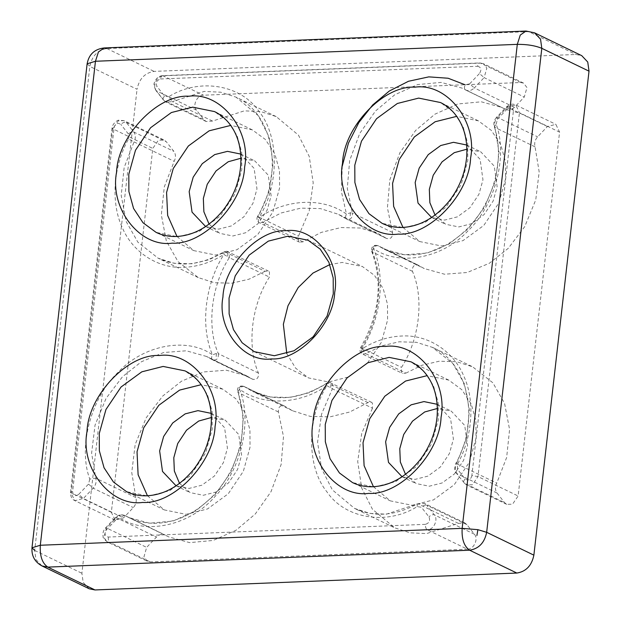<?xml version="1.0" encoding="UTF-8"?>
<svg xmlns="http://www.w3.org/2000/svg" width="621" height="621" viewBox="0 0 621 621"><rect width="100%" height="100%" fill="white"/><g stroke="black" fill="none" stroke-linecap="round" stroke-linejoin="round"><path stroke-width="0.47" stroke-dasharray="3.1 2.33" d="M286.793 353.566L295.643 368.168L308.513 377.917L328.649 382L348.311 377.032L367.492 363.013L381.403 342.28L387.574 320.125L387.488 304.197L383.165 288.548L374.471 275.382L362.408 266.518L342.272 262.427L329.836 264.593M534.534 32.82L528.712 31.64L106.866 48.539C97.652 50.006 91.978 55.968 89.828 66.431L34.691 550.423L35.964 559.56L41.964 565.925M87.126 63.8L89.828 66.431L137.047 89.277C139.189 78.813 144.872 72.843 154.078 71.384L575.923 54.477L581.745 55.665M526.026 31.05L528.712 31.64L575.923 54.477M405.901 373.12L421.861 365.272L439.179 361.22L456.575 361.709L472.635 366.809L492.911 382.839L504.57 403.402L509.585 429.515L506.643 457.491L496.746 483.122C494.96 486.841 495.053 490.14 497.025 493.02L504.562 502.622L506.697 504.353L512.558 504.167L518.124 496L559.575 132.133L555.842 124.332L547.419 126.537L537.607 136.837C534.96 139.904 534.107 143.241 535.054 146.851L539.175 171.916L535.744 199.915L524.706 226.665L508.226 248.361L489.317 263.288L467.186 272.495L444.543 274.226L424.275 268.567L418.205 265.175C414.028 264.437 412.111 266.494 412.453 271.338C424.298 298.158 419.602 339.345 401.508 367.36L401.477 372.538L402.563 373.438L405.901 373.12L365.769 353.706L381.729 345.858L399.047 341.806L416.443 342.295L432.503 347.395L452.779 363.417L464.438 383.988L469.453 410.101L466.511 438.077L456.614 463.701L457.405 464.353C472.581 437.339 475.267 400.832 463.879 376.287C453.571 350.997 427.722 334.3 401.531 336.023C387.954 336.636 374.781 340.913 362.02 348.855L365.769 353.706L362.431 354.024L361.344 353.124L361.383 347.946L360.568 347.659M265.02 271.307L249.06 279.163L231.742 283.215L214.354 282.726L198.285 277.618L178.01 261.596L166.35 241.026L161.336 214.92L164.286 186.944L174.175 161.313C175.96 157.594 175.867 154.287 173.896 151.408L166.358 141.805L164.231 140.082L158.363 140.261L152.797 148.435L111.345 512.294L115.087 520.095L123.509 517.891L133.313 507.598C135.96 504.531 136.814 501.186 135.867 497.576L131.745 472.511L135.176 444.512L146.214 417.762L162.694 396.066L181.604 381.139L203.735 371.932L226.378 370.209L246.653 375.868L252.716 379.26C256.892 379.99 258.81 377.933 258.468 373.089C246.63 346.277 251.319 305.09 269.413 277.075L269.452 271.897L268.357 270.997L265.02 271.307L224.887 251.893L208.928 259.749L191.61 263.793L174.222 263.304L158.153 258.204L137.878 242.182L126.218 221.612L121.204 195.506L124.153 167.523L134.043 141.899L128.531 138.964C113.356 165.978 110.67 202.485 122.058 227.03C132.366 252.32 158.215 269.009 184.406 267.294C197.983 266.681 211.156 262.404 223.917 254.463L223.917 251.808L228.225 251.575L229.786 253.321L229.281 257.653L223.917 254.463C204.938 284.115 200.117 326.452 212.475 354.847L216.473 353.427L218.336 353.675C218.677 358.519 216.76 360.576 212.592 359.846L212.592 359.846C211.311 358.907 211.272 357.246 212.475 354.847C187.138 336.652 143.296 344.841 117.951 372.491C90.914 397.882 77.85 447.314 89.781 479.078L95.735 478.162L91.613 453.097L95.044 425.098L106.082 398.348L122.562 376.652L141.472 361.725L163.602 352.518L186.253 350.787L206.521 356.454L253.026 379.431L212.894 360.017M237.633 391.936L238.27 392.557C238.045 387.69 240.001 385.68 244.138 386.534C242.563 386.091 241.002 386.976 239.45 389.196L237.618 391.905C237.005 389.32 237.579 384.896 243.758 386.316L284.271 405.948L243.758 386.316M417.165 506.612L417.296 503.872L386.448 514.172L369.93 513.404L354.599 508.436L332.344 489.884L321.562 468.614L317.579 442.098L321.569 414.091L332.359 388.793L326.941 385.695L326.84 383.103L329.798 382.513L331.249 382.808L332.794 384.508L332.359 388.793L372.491 408.207L372.414 403.052L371.381 402.222L367.958 402.594L349.662 412.033L329.945 416.877L310.391 416.419L292.615 410.784L284.271 405.948C280.133 405.094 278.177 407.104 278.402 411.979L283.502 436.641L281.119 464.578L271.028 491.661L255.278 514.002L236.019 530.249L213.15 540.456L189.646 542.622L168.741 536.901L125.201 515.694C123.641 515.259 122.151 516.191 120.722 518.488C146.905 535.286 190.709 525.001 215.161 496.319C241.398 469.81 252.669 420.122 239.45 389.196C262.699 406.165 299.594 404.69 326.941 385.695C306.526 417.956 306.518 467.194 326.925 491.84C345.035 518.814 386.883 525.669 417.165 506.612L421.411 507.248L428.948 516.851C430.446 520.577 429.274 523.068 425.447 524.341C425.3 527.019 425.921 528.836 427.31 529.798L467.442 549.22C473.846 549.352 478.69 539.012 474.452 534.246L466.914 524.644L464.787 522.921L458.414 523.371L426.58 533.594L410.062 532.826L394.731 527.85L372.476 509.305L361.694 488.028L357.712 461.512L361.701 433.505L372.491 408.207M371.684 251.319L372.321 251.924C371.987 247.08 373.896 245.023 378.073 245.753C376.505 245.311 374.968 246.219 373.462 248.47L371.676 251.288C371.234 246.475 373.268 244.581 377.77 245.59L418.205 265.175L377.77 245.59M392.519 232.456L352.386 213.042C352.612 217.909 350.663 219.919 346.526 219.066L338.181 214.229L346.526 219.066C345.245 218.134 345.237 216.488 346.487 214.121L350.485 212.778L352.386 213.042L347.286 188.373L349.677 160.435L359.761 133.352L375.511 111.019L394.77 94.765L417.646 84.565L441.143 82.391L462.047 88.112L505.936 109.498L465.463 89.905C464.174 88.966 464.089 87.274 465.214 84.829L469.655 83.835L474.328 87.926C471.432 90.682 468.475 91.341 465.463 89.905L505.595 109.319C508.607 110.755 511.564 110.103 514.46 107.348L524.264 97.047L526.973 87.561L523.526 83.098L520.615 82.508L203.478 95.215C197.074 95.075 192.231 105.423 196.469 110.181L204.006 119.783L206.133 121.514L212.506 121.064L244.34 110.841L260.859 111.609L276.19 116.585L298.445 135.13L309.227 156.399L313.209 182.916L309.219 210.923L298.429 236.228L298.507 241.383L299.539 242.206L302.963 241.833L321.259 232.394L340.976 227.55L360.529 228.016L378.313 233.643L387.03 238.705L346.526 219.066L386.658 238.48C390.788 239.333 392.744 237.323 392.519 232.456L387.419 207.794L389.802 179.849L399.893 152.766L415.643 130.433L434.902 114.186L457.778 103.979L481.275 101.805L502.179 107.526M176.985 236.485L193.861 250.636L215.689 255.068L237.005 249.689L257.8 234.482L272.883 212.002L279.574 187.984L279.489 170.713L274.793 153.744L265.361 139.469L252.289 129.859L230.717 125.419M147.449 495.768L164.317 509.919L186.145 514.351L207.461 508.972L228.256 493.765L243.347 471.285L250.03 447.267L249.945 429.996L245.256 413.027L235.825 398.752L222.745 389.142L201.181 384.702M373.438 486.709L390.306 500.868L412.134 505.3L433.45 499.913L454.246 484.714L469.329 462.234L476.02 438.216L475.934 420.937L471.246 403.976L461.814 389.701L448.735 380.091L427.17 375.643M402.975 227.426L419.843 241.585L441.678 246.017L462.994 240.63L483.79 225.431L498.873 202.951L505.556 178.933L505.471 161.654L500.782 144.693L491.351 130.418L478.279 120.808L456.707 116.36M240.692 154.062L254.129 168.4L256.97 188.893L252.964 203.3L243.913 216.791L231.431 225.912L218.639 229.141L205.636 226.525M209.06 224.096L219.71 233.333L232.805 235.996L245.598 232.766L258.072 223.645L267.123 210.154L271.136 195.747L268.272 175.2L254.765 160.87L240.917 158.246M437.137 404.287L450.574 418.624L453.415 439.117L449.41 453.532L440.359 467.015L427.877 476.136L415.092 479.373L402.082 476.749M405.505 474.328L416.155 483.565L429.251 486.22L442.043 482.991L454.518 473.87L463.569 460.386L467.582 445.971L464.718 425.424L451.211 411.094L437.363 408.478M466.682 145.004L480.118 159.341L482.959 179.834L478.946 194.249L469.895 207.732L457.421 216.853L444.628 220.09L431.618 217.466M435.042 215.045L445.699 224.282L458.795 226.937L471.58 223.707L484.062 214.587L493.113 201.103L497.126 186.688L494.262 166.141L480.755 151.811L466.899 149.195M211.148 413.345L224.585 427.683L227.433 448.176L223.42 462.583L214.369 476.074L201.887 485.195L189.102 488.424L176.092 485.808M179.516 483.379L190.166 492.616L203.261 495.279L216.054 492.049L228.536 482.928L237.587 469.437L241.592 455.03L238.728 434.483L225.229 420.153L211.373 417.529M425.447 524.341L108.302 537.049C104.724 536.07 104.118 533.649 106.478 529.775L116.282 519.474L115.405 517.534L116.329 517.673C119.224 514.918 122.182 514.258 125.201 515.694L165.333 535.108C162.314 533.672 159.356 534.332 156.461 537.087L146.657 547.38L143.956 556.866L147.394 561.33L150.305 561.927L467.442 549.22M89.176 588.77L83.175 582.397L81.902 573.268L137.047 89.277M412.453 271.338L372.321 251.924C384.166 278.744 379.47 319.931 361.383 347.946C360.149 347.387 360.359 347.69 362.02 348.855C380.999 319.202 385.827 276.873 373.462 248.47C398.798 266.657 442.641 258.476 467.986 230.826C495.022 205.442 508.094 156.003 496.156 124.231L494.277 126.793L494.929 127.437L499.043 152.502L495.612 180.501L484.574 207.251L468.102 228.947L449.185 243.874L427.054 253.081L404.411 254.812L384.143 249.153L378.073 245.753M342.264 166.063L341.387 191.524L346.487 214.121C323.238 197.152 286.343 198.627 258.996 217.622L262.83 222.419L259.407 222.792L258.375 221.961L258.297 216.807L257.498 216.512C284.426 172.793 272.961 113.123 236.058 97.171L258.313 115.716L269.095 136.985L273.077 163.502L269.087 191.509L258.297 216.807C257.071 216.248 257.304 216.519 258.996 217.622C279.411 185.353 279.419 136.123 259.011 111.469C240.901 84.495 199.046 77.648 168.772 96.705L172.374 101.65L166.001 102.092L163.874 100.369L204.006 119.783M252.289 129.859L214.517 111.586L227.596 121.196L237.028 135.471L241.716 152.432L241.802 169.712L235.118 193.729L220.028 216.209L199.232 231.416L177.916 236.795L156.088 232.363L193.861 250.636M222.745 389.142L184.98 370.869L198.052 380.479L207.484 394.754L212.172 411.715L212.258 428.995L205.574 453.012L190.492 475.492L169.688 490.699L148.372 496.078L126.544 491.646L164.317 509.919M448.735 380.091L410.962 361.818L424.042 371.428L433.474 385.703L438.162 402.664L438.247 419.943L431.564 443.961L416.474 466.441L395.678 481.64L374.362 487.027L352.534 482.595L390.306 500.868M478.279 120.808L440.506 102.535L453.578 112.145L463.01 126.42L467.698 143.381L467.792 160.66L461.1 184.678L446.018 207.158L425.222 222.357L403.906 227.744L382.078 223.312L419.843 241.585M496.156 124.231L497.437 119.224L507.241 108.931L506.363 106.991L515.709 104.918L519.451 112.719L559.575 132.133M507.241 108.931L510.043 107.557C512.294 107.736 513.381 109.125 513.319 111.726L519.451 112.719L477.991 476.586L472.434 484.753L466.565 484.939L464.43 483.208L504.562 502.622M497.025 493.02L456.893 473.606C454.921 470.726 454.828 467.427 456.614 463.701L455.83 463.375C480.491 419.897 468.327 362.982 432.503 347.395L472.635 366.809M330.628 387.481C331.218 384.081 330.939 382.427 329.798 382.513L371.381 402.222M458.414 523.371L418.282 503.949L424.655 503.507L426.782 505.23C425.168 504.741 423.375 505.416 421.411 507.248M116.282 519.474L120.722 518.488M350.485 212.778L350.174 215.906M196.469 110.181L156.337 90.767C152.098 86.008 156.942 75.661 163.346 75.801C161.895 75.382 160.94 76.445 160.497 78.976C156.663 80.249 155.498 82.74 156.989 86.459L164.526 96.061L168.772 96.705M164.526 96.061C162.865 98.04 162.648 99.476 163.874 100.369L156.337 90.767C155.11 89.874 155.328 88.438 156.989 86.459M206.133 121.514L166.001 102.092L163.874 100.369M216.473 353.427L216.162 356.633M72.618 491.591C73.115 495.799 75.141 496.73 78.696 494.386L83.377 498.477L74.955 500.681L70.538 492.228L72.618 491.591L114.078 127.724L111.99 128.361L152.797 148.435M227.604 256.248C228.194 252.848 227.915 251.195 226.766 251.28L268.357 270.997M456.614 463.701L496.746 483.122M302.963 241.833L262.83 222.419L281.127 212.98L300.843 208.136L320.397 208.602L338.181 214.229L378.313 233.643M212.506 121.064L172.374 101.65L204.208 91.427L220.727 92.195L236.058 97.171L276.19 116.585M258.297 216.807L298.429 236.228M135.867 497.576L95.735 478.162C96.682 481.772 95.828 485.11 93.181 488.184L133.313 507.598M278.402 411.979L238.27 392.557L243.37 417.227L240.987 445.164L230.896 472.247L215.145 494.58L195.887 510.835L173.018 521.035L149.514 523.208L128.609 517.487L125.201 515.694M367.958 402.594L327.826 383.18L309.53 392.619L289.813 397.463L270.259 396.998L252.483 391.37L244.138 386.534M466.914 524.644L426.782 505.23L434.32 514.832C438.558 519.598 433.714 529.938 427.31 529.798L110.173 542.506L150.305 561.927M108.302 537.049C108.155 539.727 108.776 541.543 110.173 542.506L107.262 541.916L103.823 537.452L106.525 527.966L116.329 517.673L156.461 537.087M513.319 111.726L471.859 475.593L477.991 476.586L518.124 496M111.345 512.294L71.213 492.88L112.665 129.021L118.231 120.847L124.099 120.66L126.226 122.391L166.358 141.805M89.781 479.078L88.508 484.093L93.181 488.184L83.377 498.477L123.509 517.891M258.468 373.089L218.336 353.675C206.498 326.863 211.187 285.668 229.281 257.653L269.413 277.075M34.691 550.423L81.902 573.268M106.866 48.539L154.078 71.384M474.452 534.246L434.32 514.832C432.705 514.343 430.912 515.019 428.948 516.851M106.478 529.775L105.601 527.834L106.525 527.966L146.657 547.38M361.383 347.946L401.508 367.36M535.054 146.851L494.929 127.437C493.974 123.827 494.828 120.49 497.475 117.416L537.607 136.837M547.419 126.537L507.287 107.123L497.475 117.416L496.559 117.276C494.075 120.086 493.315 123.245 494.262 126.762C505.626 159.597 493.082 204.86 465.16 230.795C449.387 245.574 432.224 253.593 413.671 254.858C403.076 255.425 393.233 253.523 384.143 249.153L424.275 268.567M163.346 75.801L480.483 63.094L483.394 63.684L479.816 62.946L162.679 75.653L203.478 95.215M160.497 78.976L477.634 66.268C478.085 63.738 479.032 62.674 480.483 63.094L520.615 82.508M523.526 83.098L483.394 63.684L486.841 68.147L484.132 77.633L524.264 97.047M114.078 127.724C114.606 125.1 116.026 123.61 118.332 123.253L120.854 124.41C122.818 122.578 124.611 121.902 126.226 122.391L133.763 131.994C135.735 134.873 135.828 138.18 134.043 141.899L174.175 161.313M162.679 75.653C159.667 75.878 157.284 77.353 155.537 80.07C154.932 83.059 152.192 82.407 155.832 90.363L156.337 90.767M479.816 62.946L480.483 63.094M477.634 66.268C481.205 67.247 481.818 69.668 479.459 73.542L484.132 77.633L474.328 87.926L514.46 107.348M128.531 138.964L128.392 134.012C130.356 132.18 132.149 131.505 133.763 131.994L173.896 151.408M471.859 475.593C471.331 478.209 469.911 479.699 467.605 480.064L465.082 478.907L457.545 469.305L457.405 464.353M497.437 119.224L496.559 117.276L506.363 106.991C509.748 104.095 512.899 103.42 515.81 104.965L555.942 124.386M465.082 478.907C463.421 480.887 463.204 482.323 464.43 483.208L456.388 473.21C454.362 471.781 454.168 468.498 455.83 463.375M464.43 483.208L456.412 473.233M456.893 473.606C455.667 472.721 455.884 471.285 457.545 469.305M469.655 83.835L479.459 73.542M78.696 494.386L88.508 484.093M128.392 134.012L120.854 124.41M254.222 351.649L308.513 377.917M308.109 240.249L362.408 266.518M198.285 277.618L158.153 258.204C178.964 267.659 200.886 265.532 223.902 251.815L227.139 251.218M292.615 410.784L252.483 391.37C276.159 402.066 300.944 399.311 326.84 383.103L330.162 382.443M464.787 522.921L424.655 503.507L417.296 503.872C395.197 515.942 374.3 517.464 354.599 508.436L394.731 527.85M124.86 515.515C121.429 514.11 118.277 514.786 115.405 517.534L105.601 527.834C103.257 530.567 102.434 533.501 103.125 536.653C102.659 537.398 104.041 539.152 107.262 541.916L147.394 561.33M346.906 219.283L346.324 218.949M465.804 90.084L465.37 89.859M114.978 520.049L74.846 500.635C71.904 499.331 70.468 496.528 70.538 492.228L111.99 128.361C112.308 123.098 118.238 119.799 118.751 120.195L124.099 120.66L164.231 140.082M205.543 226.479L219.71 233.333M240.606 154.016L254.765 160.87M401.989 476.711L416.155 483.565M437.052 404.248L451.211 411.094M431.533 217.428L445.699 224.282M466.588 144.957L480.755 151.811M175.999 485.762L190.166 492.616M211.062 413.299L225.229 420.153M212.429 359.753L206.521 356.454L246.653 375.868M506.697 504.353L466.565 484.939L463.926 482.812M168.741 536.901L128.609 517.487C137.699 521.865 147.542 523.767 158.145 523.192C176.791 521.919 194.024 513.831 209.844 498.935C238.604 472.123 250.729 424.857 237.618 391.905M371.676 251.288C383.103 282.609 379.4 314.738 360.568 347.667C359.287 350.213 359.908 352.332 362.431 354.024L402.563 373.438M257.498 216.512C256.326 219.166 256.962 221.262 259.407 222.792L299.539 242.206M155.832 90.363L163.37 99.965"/><path stroke-width="0.93" d="M271.501 358.915C298.817 360.669 333.562 324.185 334.68 292.569C340.789 260.75 314.079 226.727 286.11 230.701C258.794 228.939 224.041 265.423 222.931 297.048C216.814 328.866 243.525 362.889 271.501 358.915M274.35 355.732L254.222 351.649L242.159 342.784L233.457 329.619L229.133 313.97L229.056 298.033L235.219 275.879L249.137 255.146L268.319 241.127L287.981 236.159L308.109 240.249L320.172 249.114L328.874 262.279L333.198 277.929L333.275 293.857L327.112 316.011L313.194 336.745L294.012 350.764L274.35 355.732M329.836 264.593L313 273.061L298.196 287.57L287.997 305.757L283.355 324.302L286.793 353.566M106.866 48.539L104.181 47.949L98.428 51.954L95.455 61.262L87.126 63.8C88.888 54.361 94.578 49.075 104.181 47.949L526.026 31.05L520.274 35.055L517.301 44.355L462.156 528.355L477.891 529.674L486.662 532.313L541.807 48.322C535.155 45.605 526.988 44.285 517.301 44.355L95.455 61.262L40.311 545.254C39.721 555.966 42.212 563.255 47.786 567.105L469.631 550.206C478.838 548.739 484.52 542.777 486.662 532.313L533.874 555.158C531.731 565.622 526.049 571.584 516.843 573.051L94.997 589.95L89.176 588.77L41.964 565.925L47.786 567.105L94.997 589.95M516.843 573.051L469.631 550.206C464.058 546.348 461.566 539.067 462.156 528.355L40.311 545.254L31.982 547.8L87.126 63.8M534.534 32.82L581.745 55.665L587.745 62.03L589.019 71.167L541.807 48.322L540.534 39.193L534.534 32.82L526.026 31.05M230.717 125.419L209.145 130.814L188.349 146.013L173.259 168.493L166.575 192.51L167.654 215.448L176.985 236.485M201.181 384.702L179.601 390.097L158.805 405.296L143.723 427.776L137.031 451.793L138.11 474.731L147.449 495.768M427.17 375.643L405.591 381.038L384.795 396.245L369.705 418.725L363.021 442.742L364.1 465.68L373.438 486.709M456.707 116.36L435.135 121.755L414.331 136.962L399.249 159.442L392.565 183.459L393.636 206.397L402.975 227.426M205.636 226.525L192.044 212.149L189.172 191.61L193.185 177.195L202.236 163.711L214.719 154.59L227.503 151.353L240.692 154.062M240.917 158.246L228.264 161.739L216.054 170.93L207.251 184.274L203.339 198.456L203.882 211.761L209.06 224.096M402.082 476.749L388.49 462.381L385.625 441.834L389.631 427.427L398.682 413.935L411.164 404.814L423.949 401.585L437.137 404.287M437.363 408.478L424.71 411.964L412.499 421.162L403.697 434.506L399.784 448.688L400.328 461.985L405.505 474.328M431.618 217.466L418.026 203.098L415.162 182.551L419.175 168.144L428.226 154.652L440.7 145.531L453.493 142.302L466.682 145.004M466.899 149.195L454.254 152.681L442.043 161.879L433.233 175.223L429.328 189.405L429.872 202.702L435.042 215.045M176.092 485.808L162.5 471.432L159.636 450.893L163.641 436.478L172.692 422.994L185.174 413.873L197.967 410.636L211.148 413.345M211.373 417.529L198.72 421.022L186.51 430.213L177.707 443.557L173.795 457.739L174.346 471.044L179.516 483.379M34.691 550.423L31.982 547.8C31.454 555.919 34.776 561.958 41.964 565.925M589.019 71.167L533.874 555.158M465.214 84.829L448.145 78.246L428.8 76.872L408.486 81.266L389.266 91.054L372.709 104.941L358.891 122.469L348.428 143.172L342.264 166.063M398.201 234.101C429.507 236.112 469.321 194.303 470.602 158.068C477.603 121.607 446.996 82.616 414.937 87.173C383.638 85.155 343.817 126.971 342.536 163.199C335.534 199.667 366.149 238.65 398.201 234.101M368.657 493.385C399.963 495.395 439.777 453.586 441.057 417.351C448.059 380.89 417.452 341.899 385.4 346.456C354.094 344.438 314.28 386.254 313 422.482C305.998 458.95 336.605 497.933 368.657 493.385M142.667 502.436C173.973 504.454 213.795 462.637 215.068 426.41C222.077 389.949 191.462 350.958 159.411 355.515C128.105 353.496 88.291 395.305 87.01 431.541C80.008 468.001 110.616 506.992 142.667 502.436M172.211 243.153C203.517 245.171 243.331 203.354 244.612 167.127C251.614 130.666 221.006 91.675 188.955 96.224C157.649 94.213 117.827 136.022 116.554 172.258C109.544 208.718 140.16 247.709 172.211 243.153M156.088 232.363L143.009 222.753L133.577 208.477L128.889 191.516L128.803 174.237L135.494 150.22L150.577 127.74L171.373 112.541L192.689 107.154L214.517 111.586C220.828 114.644 226.191 119.193 230.585 125.232C238.464 136.325 241.817 149.987 240.661 166.234C239.147 182.302 233.341 196.919 223.242 210.084C209.58 226.681 194.024 235.491 176.574 236.5C169.184 236.772 162.36 235.39 156.088 232.363M126.544 491.646L113.472 482.036L104.041 467.76L99.352 450.799L99.267 433.52L105.95 409.503L121.033 387.023L141.829 371.824L163.144 366.437L184.98 370.869C191.291 373.927 196.647 378.476 201.049 384.515C208.92 395.608 212.273 409.27 211.117 425.517C209.603 441.585 203.797 456.202 193.698 469.367C180.036 485.964 164.48 494.774 147.03 495.783C139.647 496.055 132.816 494.673 126.544 491.646M352.534 482.595L339.462 472.985L330.03 458.709L325.334 441.741L325.249 424.469L331.94 400.452L347.023 377.972L367.818 362.765L389.134 357.385L410.962 361.818C417.281 364.876 422.637 369.425 427.038 375.464C434.91 386.549 438.263 400.219 437.106 416.466C435.593 432.527 429.786 447.143 419.687 460.308C406.025 476.912 390.469 485.715 373.019 486.732C365.637 486.996 358.806 485.622 352.534 482.595M382.078 223.312L368.998 213.702L359.567 199.426L354.878 182.458L354.793 165.186L361.476 141.169L376.567 118.689L397.362 103.482L418.678 98.102L440.506 102.535C446.817 105.593 452.173 110.142 456.575 116.181C464.446 127.266 467.807 140.936 466.65 157.175C465.137 173.243 459.33 187.86 449.231 201.025C435.569 217.629 420.013 226.432 402.563 227.449C395.173 227.713 388.342 226.339 382.078 223.312M476.897 535.512L477.891 529.674"/></g></svg>
